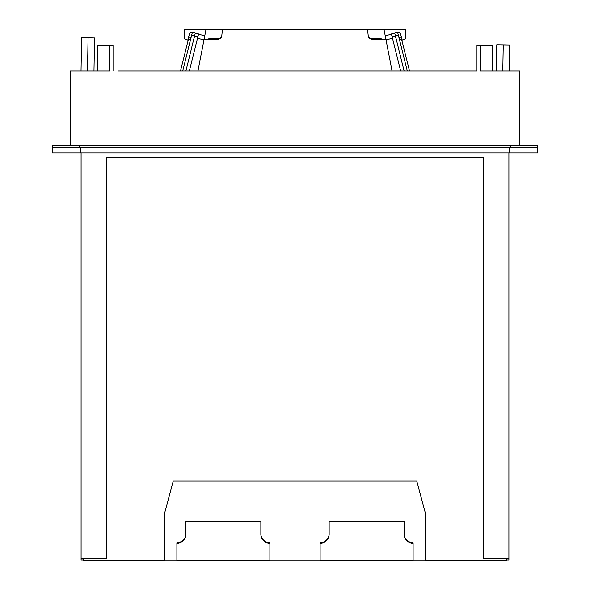 <?xml version="1.0" encoding="UTF-8"?>
<svg xmlns="http://www.w3.org/2000/svg" width="590" height="590" viewBox="0 0 590 590"><rect width="100%" height="100%" fill="white"/><g stroke="black" fill="none" stroke-linecap="round" stroke-linejoin="round"><path stroke-width="0.89" d="M260.854 533.714A9.027 9.027 180 0 0 269.881 542.741L269.881 560.5L176.889 560.5L176.889 543.213A9.027 9.027 180 0 0 185.916 534.193L185.916 521.678L260.854 521.678L260.854 534.193A9.027 9.027 180 0 0 269.881 543.213M269.881 560.028L320.119 560.028M508.904 559.91L506.522 559.91L508.904 559.91L508.904 558.634L483.365 558.634L483.365 157.53L106.635 157.53L106.635 558.796L83.478 558.796L83.478 560.294L164.713 560.294L164.713 512.865L164.713 560.028L176.889 560.028M413.111 560.028L425.287 560.028L425.287 512.865L425.287 560.294L506.522 560.294L506.522 558.796L483.365 558.634M329.146 533.714A9.027 9.027 180 0 1 320.119 542.741L320.119 560.5L413.111 560.5L413.111 542.741A9.027 9.027 180 0 1 404.084 533.714M404.084 521.199L329.146 521.199L329.146 521.678L404.084 521.678L404.084 521.199L404.084 534.193A9.027 9.027 180 0 0 413.111 543.213M176.889 543.213L176.889 542.741A9.027 9.027 180 0 0 185.916 533.714M185.916 521.678L185.916 521.199L260.854 521.199L260.854 521.678M164.713 512.865L173.224 481.108L416.776 481.108L425.287 512.865M320.119 543.213A9.027 9.027 180 0 0 329.146 534.193L329.146 521.678M81.096 559.91L83.478 559.91L81.096 559.91L81.096 558.634L106.635 558.634M508.904 558.634L508.904 152.972M81.096 558.634L81.096 152.972M80.41 152.972L52.311 152.972L52.311 147.861L537.689 147.861L537.689 152.972L80.41 152.972L80.41 147.861M52.311 147.861L52.311 145.31L537.689 145.31L537.689 152.972M492.215 70.889L492.215 45.342L476.978 45.342L476.978 70.889L471.653 70.889M476.978 70.889L118.347 70.889M113.022 70.889L113.022 45.342L109.703 45.342L109.703 70.889L70.203 70.889L70.203 145.31M480.297 45.342L480.297 70.889L519.797 70.889L519.797 145.31M97.785 70.889L97.785 45.342L109.703 45.342L109.703 70.889M87.504 70.889L88.087 37.672L94.555 37.79L93.98 70.889M88.087 37.672L81.619 37.561L81.037 70.889M502.791 70.889L503.248 44.921L509.716 45.032L509.266 70.889M503.248 44.921L496.773 44.811L496.323 70.889M392.033 70.889L385.941 39.545L371.641 39.545L368.249 36.44L369.384 38.697L381.155 38.697L381.324 39.545M401.001 36.919L398.936 37.435L401.001 36.919L409.467 70.889M208.676 39.545L208.845 38.697L220.616 38.697L221.752 36.44L222.364 29.5L206.013 29.5L204.059 39.545L218.359 39.545L221.752 36.44M404.113 70.889L394.658 32.974L397.638 32.229L394.658 32.974L397.638 32.229L407.27 70.889M394.658 32.974L391.354 33.8L400.603 70.889M397.756 32.73L398.847 32.457A1.276 1.276 0 0 1 400.389 33.365L402.203 40.142L404.29 39.582A1.446 1.446 0 0 0 405.36 38.188L405.36 29.5L222.364 29.5M385.218 35.85L391.48 34.294M385.941 39.545L383.987 29.5M197.967 70.889L204.059 39.545M368.249 36.44L367.636 29.5M188.999 36.919L191.064 37.435L188.999 36.919L180.533 70.889M192.244 32.73L191.153 32.457A1.276 1.276 0 0 0 189.611 33.365L187.797 40.142L185.71 39.582A1.446 1.446 0 0 1 184.641 38.188L184.641 29.5L206.013 29.5M386.015 39.958L392.49 38.343M204.782 35.85L198.52 34.294M191.625 35.208L194.597 35.946L195.342 32.974L192.362 32.229L195.342 32.974L192.362 32.229L182.73 70.889M203.985 39.958L197.51 38.343M195.342 32.974L198.646 33.8L189.397 70.889M197.901 36.772L194.597 35.946L185.887 70.889M509.59 147.861L509.59 152.972M510.439 147.861L510.439 145.31M79.561 147.861L79.561 145.31M399.548 39.913L401.613 39.405M392.099 36.772L398.375 35.208M188.387 39.405L190.452 39.913"/></g></svg>
